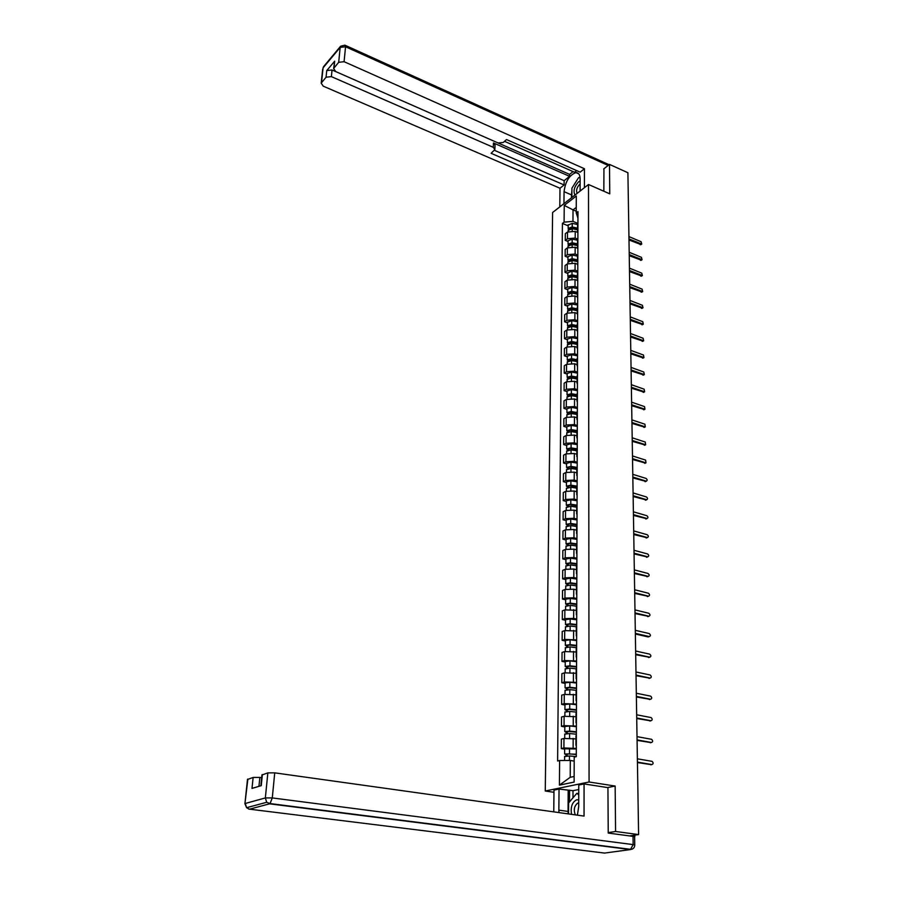 <?xml version="1.0" encoding="UTF-8"?>
<svg xmlns="http://www.w3.org/2000/svg" width="898" height="898" viewBox="0 0 898 898"><rect width="100%" height="100%" fill="white"/><g stroke="black" fill="none" stroke-linecap="round" stroke-linejoin="round"><path stroke-width="1.35" d="M553.965 792.305L545.266 791.003L589.077 781.99L588.504 184.505L609.764 193.833L609.495 164.401L627.904 172.73L638.601 834.579L615.568 831.481L615.152 786.053L589.077 781.99M588.504 184.505L552.607 212.5L545.266 791.003M634.594 836.79L633.786 835.297M638.601 834.579L630.273 835.814L633.797 836.285M608.238 832.614L615.568 831.481M609.495 164.401L603.703 168.947M577.526 232.346L575.225 231.392L567.502 232.054L565.313 233.693L565.257 240.361L567.446 238.733L575.191 238.082L577.874 239.182M577.919 224.444L577.571 225.903M568.075 241.506L565.257 240.361M577.897 233.401L577.897 231.179M577.481 248.196L575.158 247.253L567.39 247.893L565.19 249.509L565.134 256.256L567.334 254.65L575.135 254.022L577.829 255.099M577.874 240.406L577.526 241.831M567.963 257.389L565.134 256.256M577.841 249.408L577.852 247.208M577.796 265.606L577.459 264.214L575.09 263.294L567.278 263.922L565.067 265.516L565.01 272.352L567.222 270.769L575.068 270.141L577.773 271.218M577.818 256.547L577.47 257.962M567.862 273.463L565.01 272.352M577.481 257.322L577.796 263.44M577.403 280.468L575.023 279.536L567.166 280.154L564.932 281.714L564.887 288.628L567.109 287.079L575.001 286.473L577.728 287.528M577.773 272.902L577.425 274.283M567.749 289.74L564.887 288.628M577.74 282.006L577.751 279.873M577.347 296.901L574.956 295.981L567.042 296.576L564.808 298.114L564.752 305.107L566.997 303.591L574.933 302.996L577.672 304.04M577.717 289.448L577.369 290.806M567.637 306.196L564.752 305.107M577.695 298.596L577.695 296.508M577.302 313.525L574.888 312.616L566.93 313.2L564.674 314.715L564.618 321.798L566.885 320.294L574.866 319.722L577.627 320.754M577.672 306.196L577.313 307.543M567.525 322.865L564.618 321.798M577.639 315.4L577.65 313.346M577.246 330.363L574.821 329.465L566.818 330.026L564.55 331.508L564.494 338.681L566.761 337.21L574.799 336.66L577.571 337.67M577.616 323.157L577.268 324.47M567.413 339.736L564.494 338.681M577.594 332.417L577.594 330.397M577.19 347.403L574.754 346.527L566.694 347.066L564.415 348.525L564.359 355.788L566.638 354.34L574.72 353.801L577.526 354.8M577.56 340.331L577.212 341.622M567.3 356.82L564.359 355.788M577.537 349.648L577.537 347.661M577.133 364.655L574.686 363.791L566.571 364.319L564.281 365.744L564.225 373.097L566.526 371.682L574.653 371.166L577.47 372.142M577.515 357.718L577.156 358.987M567.177 374.118L564.225 373.097M577.481 367.091L577.493 365.138M577.077 382.121L574.619 381.28L566.447 381.785L564.146 383.177L564.09 390.619L566.402 389.249L574.585 388.744L577.414 389.71M577.459 375.33L577.1 376.576M567.065 391.629L564.09 390.619M577.425 384.748L577.436 382.84M577.021 399.812L574.54 398.981L566.324 399.475L564.011 400.834L563.944 408.377L566.279 407.03L574.507 406.547L577.358 407.49M577.403 393.156L577.044 394.379M566.941 409.365L563.944 408.377M577.369 402.641L577.38 400.777M576.965 417.738L574.473 416.919L566.2 417.39L563.865 418.715L563.809 426.348L566.144 425.035L574.439 424.574L577.302 425.495M577.347 411.228L576.987 412.418M566.818 427.313L563.809 426.348M577.324 420.758L577.324 418.939M576.909 435.878L574.394 435.081L566.077 435.53L563.731 436.821L563.663 444.555L566.021 443.275L574.361 442.837L577.246 443.747M577.291 429.525L576.92 430.681M566.694 445.509L563.663 444.555M577.268 439.111L577.268 437.337M576.853 454.253L574.316 453.479L565.953 453.905L563.585 455.163L563.517 462.998L565.897 461.752L574.282 461.325L577.19 462.223M577.234 448.057L576.864 449.191M566.571 463.929L563.517 462.998M577.201 457.711L577.212 455.971M576.785 472.876L574.249 472.112L565.819 472.516L563.439 473.751L563.372 481.676L565.762 480.475L574.215 480.071L577.133 480.935M577.178 466.837L576.808 467.937M566.447 482.585L563.372 481.676M577.145 476.546L577.156 474.851M576.729 491.734L574.17 490.993L565.684 491.374L563.293 492.564L563.226 500.601L565.628 499.434L574.136 499.052L577.077 499.894M577.122 485.863L576.74 486.929M566.324 501.488L563.226 500.601M577.088 495.629L577.1 493.99M576.673 510.85L574.091 510.12L565.549 510.479L563.147 511.636L563.08 519.774L565.493 518.64L574.058 518.281L577.021 519.111M577.066 505.136L576.684 506.18M566.189 520.638L563.08 519.774M577.032 514.969L577.032 513.375M576.606 530.202L574.013 529.494L565.414 529.842L562.99 530.954L562.923 539.204L565.358 538.104L573.979 537.767L576.954 538.576M576.999 524.679L576.617 525.689M566.066 540.046L562.923 539.204M576.976 534.568L576.976 533.019M576.55 549.823L573.934 549.138L565.28 549.453L562.833 550.53L562.777 558.882L565.224 557.826L573.901 557.523L576.898 558.298M576.943 544.469L576.561 545.445M565.931 559.701L562.777 558.882M576.909 554.425L576.92 552.932M576.482 569.702L573.844 569.04L565.145 569.332L562.687 570.365L562.619 578.84L565.078 577.818L573.811 577.537L576.842 578.29M576.875 564.539L576.494 565.482M565.796 579.625L562.619 578.84M576.853 574.552L576.853 573.115M576.415 589.851L573.766 589.2L564.999 589.481L562.53 590.469L562.462 599.056L564.943 598.079L573.732 597.821L576.774 598.551M576.819 584.879L576.426 585.788M565.661 599.819L562.462 599.056M576.785 594.959L576.785 593.567M576.348 610.281L564.864 609.899L562.373 610.842L562.305 619.541L564.797 618.621L573.654 618.385L576.707 619.092M576.752 605.499L576.359 606.375M565.516 620.282L562.305 619.541M576.718 615.635L576.729 614.311M576.28 630.98L564.719 630.598L562.204 631.496L562.137 640.319L564.651 639.432L576.651 639.915M576.696 626.4L576.303 627.242M565.381 641.037L562.137 640.319M576.662 636.615L576.662 635.335M576.224 651.97L564.573 651.578L562.047 652.431L561.968 661.377L564.505 660.535L576.583 661.018M576.628 647.604L576.235 648.401M565.235 662.062L561.968 661.377M576.595 657.875L576.595 656.663M576.146 673.242L564.415 672.849L561.879 673.657L561.811 682.727L564.359 681.941L576.516 682.413M576.561 669.089L576.157 669.852M565.1 683.389L561.811 682.727M576.527 679.427L576.527 678.282M576.078 694.816L564.27 694.423L561.71 695.175L561.643 704.38L564.202 703.639L576.449 704.122M576.494 690.888L576.089 691.606M564.954 705.009L561.643 704.38M576.46 701.293L576.46 700.204M576.011 716.705L564.112 716.29L561.542 717.008L561.463 726.325L564.056 725.64L576.381 726.123M576.426 713.001L576.022 713.674M564.797 726.931L561.463 726.325M576.393 723.462L576.393 722.441M575.944 738.886L563.966 738.47L561.362 739.133L561.295 748.595L563.899 747.955L576.314 748.438M576.359 735.417L575.955 736.046M564.651 749.168L561.295 748.595M576.325 745.957L576.325 745.003M576.247 211.243L573.025 209.874L572.969 221.368L577.919 223.445M577.942 218.18L576.235 212.893L576.303 196.011L564.236 205.395L573.025 209.874L576.258 207.393M574.204 761.122L570.309 760.471L570.219 777.309L559.42 785.144L574.125 782.068L574.215 757.126L576.292 756.644L577.964 211.58L576.235 212.893M559.42 785.144L559.622 760.527L570.309 760.471M572.969 221.368L564.09 222.143L562.417 223.422L557.613 760.999L559.622 760.527M564.09 222.143L564.236 205.395M607.508 787.568L615.152 786.053M570.219 777.309L574.148 776.467M568.176 225.813L562.417 223.422M641.015 244.57L628.993 240.002M628.97 238.89L641.744 244.065L641.105 241.73L628.937 236.601M577.571 229.057L571.656 227.778L569.747 228.766M577.571 228.126L572.239 226.97L568.165 228.361L568.557 229.394M577.841 224.567L572.25 223.355L568.187 225.106M577.56 229.832L572.228 228.676L568.153 230.427M641.329 260.196L629.251 255.683M629.229 254.594L642.059 259.713L641.43 257.344L629.195 252.271M641.655 276.012L629.498 271.566M629.487 270.489L642.373 275.54L641.756 273.149L629.442 268.132M563.955 203.644L564.056 191.678C565.437 181.351 569.411 174.998 575.988 172.618C578.649 172.674 580.029 174.784 580.142 178.949L580.108 191.049M584.43 187.682L584.441 168.734L580.153 172.158L506.517 139.549L503.25 142.456L498.143 142.973L335.684 71.559L333.641 68.472L334.685 61.165L326.749 70.583L332.047 69.977L569.59 174.392L573.07 171.597M504.519 141.323L574.63 172.281L576.696 170.62M569.59 174.392L569.579 176.334L564.146 180.689L564.112 184.954L559.993 188.243L323.235 86.163L321.192 83.155L326.064 77.217L326.749 70.583M559.802 206.888L559.993 188.243M584.441 168.734L344.091 61.693L338.692 62.321L333.641 68.472M332.047 69.977L331.373 76.622L493.294 147.328L494.877 149.539L491.116 153.311L564.112 184.954M331.373 76.622L326.064 77.217M603.939 168.757L603.849 191.229M493.294 147.328L493.451 142.95L569.579 176.334M334.247 62.557L334.325 61.794M493.451 142.95L495.034 145.173L494.888 149.012M494.439 150.325L564.146 180.689M571.476 197.785L571.487 194.877L564.056 191.678M576.909 180.296L574.26 184.472M571.903 191.139L571.487 194.877M577.392 815.16L578.716 806.483L578.772 785.02L584.07 783.932L584.048 816.091L274.732 772.852L272.285 797.929L633.157 844.603L633.034 836.375L608.238 833.075L607.935 787.625L584.07 783.932M568.153 813.869L568.064 811.444L558.859 810.142L558.938 812.578M558.859 810.142L559.039 789.061L553.987 790.105L553.763 811.859M578.761 789.533L573.014 790.689L559.039 789.061M261.677 777.679L259.859 777.421L258.938 786.345M247.478 779.498L253.135 777.444L259.859 777.421M261.947 775.03L267.851 772.875L274.732 772.852M253.135 777.444L251.99 788.399L261.251 785.66L262.373 774.57M633.034 836.375L634.628 836.936L634.751 845.029M568.064 811.444L568.176 790.442M569.568 790.161L569.5 801.892M573.014 790.689L572.991 797.817M580.13 180.981L578.57 181.845C574.226 186.694 573.025 191.106 574.967 195.068M580.13 184.023L579.681 184.326C576.729 187.592 575.887 190.601 577.167 193.351M571.869 197.47L571.925 188.165L578.581 177.658L580.074 177.647M578.739 799.938L576.808 799.748C572.217 801.981 570.443 806.842 571.51 814.329M578.727 802.969L577.481 803.25C574.159 806.18 573.452 810.063 575.337 814.868M568.535 813.925L568.602 802.947L576.819 793.338L578.75 794.842M578.75 793.63L576.819 793.338M577.515 244.806L571.577 243.549L569.68 244.548M577.515 243.886L572.149 242.741L568.052 244.121L568.479 245.154M577.874 240.305L572.172 239.093L568.075 240.81M577.515 245.614L572.149 244.481L568.041 246.198M577.47 260.746L571.487 259.5L569.601 260.521M577.47 259.836L572.071 258.714L567.951 260.061L568.4 261.105M577.818 256.211L572.093 255.01L567.974 256.705M577.459 261.587L572.06 260.465L567.94 262.149M641.991 292.007L629.767 287.629M629.745 286.574L642.687 291.558L642.092 289.134L629.711 284.183M642.317 308.194L630.026 303.883M630.003 302.851L643.002 307.767L642.418 305.309L629.969 300.437M642.654 324.571L630.295 320.339M630.273 319.318L643.316 324.167L642.766 321.686L630.239 316.882M577.414 276.887L571.397 275.641L569.545 276.696M577.414 275.989L571.981 274.867L567.839 276.202L568.322 277.246M577.773 272.319L572.004 271.117L567.862 272.79M577.414 277.763L571.981 276.64L567.828 278.301M577.358 293.208L571.308 291.985L569.478 293.062M577.369 292.333L571.903 291.221L567.727 292.535L568.254 293.59M577.728 288.606L571.925 287.427L567.749 289.077M577.358 294.117L571.891 293.017L567.716 294.645M577.313 309.731L571.218 308.53L569.422 309.619M577.313 308.867L571.813 307.778L567.615 309.058L568.176 310.124M577.672 305.107L571.835 303.939L567.637 305.556M577.302 310.686L571.802 309.597L567.603 311.191M642.99 341.15L630.564 336.997M630.542 335.987L643.641 340.769L643.103 338.254L630.508 333.517M577.257 326.468L571.128 325.278L569.108 325.873L569.377 326.389M577.257 325.615L571.723 324.537L567.502 325.794L568.108 326.872M577.627 321.798L571.745 320.653L567.525 322.236M577.257 327.444L571.723 326.378L567.491 327.95M643.338 357.932L630.834 353.857M630.823 352.869L643.967 357.572L643.451 355.024L630.778 350.366M577.201 343.406L571.038 342.228L568.995 342.811L569.343 343.362M577.201 342.565L571.644 341.498L567.39 342.733L568.041 343.822M577.571 338.703L571.656 337.569L567.413 339.118M577.201 344.428L571.633 343.362L567.379 344.899M643.686 374.926L631.114 370.919M631.092 369.954L644.304 374.578L643.799 372.008L631.058 367.417M577.145 360.547L570.948 359.391L568.894 359.963L569.332 360.547M577.145 359.728L571.555 358.672L567.278 359.885L567.985 360.974M577.515 355.81L571.566 354.699L567.3 356.214M577.145 361.613L571.543 360.558L567.267 362.074M644.034 392.123L631.384 388.194M631.373 387.251L644.629 391.797L644.158 389.193L631.328 384.681M577.088 377.912L570.847 376.767L568.793 377.328L569.332 377.935M577.1 377.104L571.465 376.071L567.154 377.25L567.929 378.35M577.47 373.141L571.476 372.041L567.188 373.523M577.088 379.012L571.454 377.979L567.143 379.45M644.394 409.533L631.676 405.694M631.653 404.762L644.966 409.219L644.517 406.592L631.62 402.169M577.032 395.49L570.758 394.357L568.681 394.907L569.186 395.58M577.044 394.693L571.364 393.683L567.042 394.828L567.884 395.939M577.414 390.686L571.386 389.597L567.065 391.045M569.276 395.569L569.287 394.447M577.032 396.624L571.353 395.614L567.031 397.051M644.753 427.156L631.956 423.407M631.945 422.498L645.303 426.876L644.887 424.204L631.9 419.871M576.976 413.282L570.657 412.182L568.569 412.721L568.928 413.462M576.987 412.519L571.274 411.52L566.919 412.631L567.839 413.754M577.358 408.444L571.296 407.378L566.941 408.792M569.175 413.428L569.175 412.261M576.976 414.472L571.263 413.473L566.907 414.876M645.123 445.004L632.248 441.333M632.237 440.447L645.651 444.746L645.258 442.041L632.192 437.786M576.92 431.309L570.567 430.221L568.456 430.748L568.636 431.579M576.92 430.557L571.184 429.581L566.795 430.658L567.805 431.803M577.302 426.438L571.207 425.383L566.829 426.763M569.063 431.511L569.074 430.299M576.92 432.544L571.173 431.556L566.784 432.926M645.494 463.076L632.54 459.507M632.529 458.631L645.988 462.84L645.628 460.102L632.484 455.937M576.864 449.572L570.466 448.506L568.344 449.011L568.962 449.584L568.299 449.932M576.864 448.832L571.083 447.866L566.672 448.921L567.794 450.078M577.246 444.656L571.106 443.623L566.705 444.97M568.962 449.831L568.962 448.573M576.864 450.841L571.072 449.876L566.66 451.2M645.864 481.384L632.843 477.893M632.821 477.051L646.347 481.16C647.503 480.441 647.391 479.521 646.01 478.398L632.787 474.324M576.808 468.071L570.365 467.016L568.232 467.51L568.849 468.071L567.918 468.554M576.83 467.353L570.993 466.399L566.548 467.42L567.805 468.588M577.19 463.121L571.016 462.1L566.582 463.402M568.849 468.386L568.849 467.083M576.797 469.385L570.982 468.43L566.537 469.721M646.246 499.928L633.146 496.527M633.124 495.707L646.695 499.715C647.896 499.007 647.795 498.076 646.392 496.931L633.079 492.946M576.74 486.806L570.264 485.773L568.12 486.245L568.737 486.795L567.716 487.3L566.425 486.166L566.447 482.08M576.898 486.121L570.892 485.167L566.425 486.166M577.133 481.811L570.915 480.823L566.458 481.822M568.737 487.176L568.737 485.84M576.74 488.164L570.881 487.232L566.413 488.478M646.627 518.696L633.449 515.407M633.438 514.61L647.054 518.516C648.3 517.809 648.21 516.866 646.785 515.688L633.393 511.804M576.684 505.776L570.163 504.766L567.996 505.226L568.625 505.765L567.592 506.259L566.301 505.147L566.324 500.994M577.044 505.159L570.791 504.193L566.301 505.147M577.077 500.747L570.814 499.782L566.324 500.747M568.625 506.225L568.625 504.833M576.684 507.19L570.78 506.281L566.279 507.482M647.009 537.722L633.752 534.523M633.741 533.749L647.413 537.554C648.704 536.858 648.625 535.904 647.177 534.703L633.696 530.909M576.718 525.016L570.05 524.017L567.884 524.466L568.513 524.982L567.48 525.453L566.167 524.376L566.2 520.167M576.999 524.41L570.69 523.455L566.167 524.376M577.021 519.942L570.713 518.988L566.2 519.92M568.501 525.521L568.513 524.073M576.617 526.464L570.679 525.577L566.155 526.733M647.402 556.996L634.067 553.898M634.055 553.146L647.772 556.839C649.108 556.154 649.041 555.189 647.57 553.954L634.01 550.272M576.875 544.536L569.949 543.526L567.761 543.952L568.389 544.457L567.356 544.918L566.032 543.862L566.066 539.586M576.943 543.907L570.589 542.976L566.032 543.862M576.954 539.384L570.612 538.452L566.066 539.35M568.389 545.064L568.4 543.582M576.561 545.995L570.578 545.12L566.021 546.242M647.806 576.516L634.381 573.519M634.37 572.801L648.143 576.381C649.523 575.708 649.467 574.731 647.974 573.463L634.325 569.882M576.875 564.292L569.837 563.293L567.637 563.697L568.277 564.18L567.233 564.629L565.897 563.618L565.931 559.263M576.886 563.675L570.488 562.765L565.897 563.618M576.898 559.084L570.511 558.174L565.931 559.039M568.277 564.876L568.277 563.338M576.494 565.785L570.477 564.943L565.886 566.009M648.199 596.294L634.706 593.41M634.695 592.714L648.513 596.182C649.939 595.509 649.905 594.532 648.39 593.23L634.65 589.761M576.819 584.295L569.736 583.318L567.514 583.711L568.153 584.183L567.109 584.609L565.762 583.633L565.796 579.21M576.819 583.7L570.387 582.813L565.762 583.633M576.83 579.053L570.41 578.166L565.796 578.986M568.153 584.957L568.165 583.363M576.426 585.844L570.376 585.013L565.751 586.046M648.614 616.342L635.032 613.559M635.021 612.896L648.895 616.241C650.365 615.579 650.332 614.591 648.805 613.255L634.976 609.899M576.752 604.567L569.624 603.624L567.39 603.995L568.041 604.444L566.975 604.859L565.628 603.916L565.661 599.426M576.763 603.995L570.275 603.142L565.628 603.916M576.774 599.292L570.297 598.427L565.661 599.202M568.03 605.308L568.041 603.669M576.37 606.172L570.264 605.375L565.617 606.352M566.975 605.454L566.975 604.859M635.357 633.348L649.288 636.57L648.143 636.94L635.369 633.988M649.288 636.57C650.803 635.919 650.781 634.92 649.22 633.561L635.301 630.317M576.696 625.12L569.512 624.2L567.267 624.559L567.918 624.986L566.851 625.378L565.493 624.469L565.527 619.912M576.696 624.57L570.174 623.74L565.493 624.469M576.707 619.8L570.196 618.958L565.527 619.699M567.906 625.94L567.918 624.233M576.336 626.793L570.163 625.996L565.471 626.927M566.84 626.074L566.851 625.378M649.411 657.28L635.694 654.687M635.683 654.081L649.714 657.179C651.23 656.539 651.218 655.518 649.681 654.137L635.638 651.005M576.628 645.954L569.399 645.067L567.132 645.393L567.794 645.808L566.717 646.178L565.347 645.314L565.381 640.678M576.628 645.426L570.062 644.618L565.347 645.314M576.651 640.588L570.084 639.78L565.381 640.476M567.783 646.852L567.794 645.09M576.482 647.705L570.05 646.919L565.336 647.795M566.717 646.975L566.717 646.178M649.804 678.17L636.042 675.678M636.031 675.094L650.141 678.08C651.656 677.429 651.656 676.407 650.152 674.993L635.975 671.973M576.561 667.079L569.287 666.215L566.582 667.27L565.212 666.439L565.246 661.725M576.572 666.574L569.949 665.788L565.212 666.439M576.583 661.669L569.972 660.883L565.246 661.534M567.659 668.056L567.671 666.237M576.561 668.898L569.938 668.112L565.19 668.943M566.582 668.168L566.582 667.27M650.197 699.362L636.379 696.949M636.368 696.399L650.579 699.25C652.094 698.61 652.105 697.566 650.635 696.141L636.323 693.234M576.505 688.485L569.164 687.655L566.447 688.654L565.067 687.868L565.1 683.075M576.505 688.014L569.837 687.262L565.067 687.868M576.516 683.041L569.871 682.278L565.1 682.895M567.536 689.552L567.547 687.677M576.494 690.371L569.826 689.619L565.044 690.394M566.447 689.653L566.447 688.654M650.59 720.836L636.727 718.512M636.727 717.996L651.028 720.724C652.532 720.084 652.565 719.029 651.117 717.581L636.671 714.786M576.437 710.206L569.051 709.398L566.312 710.329L564.921 709.588L564.954 704.717M576.437 709.757L569.725 709.027L564.921 709.588M576.449 704.717L569.747 703.976L564.954 704.548M567.401 711.351L567.413 709.409M576.426 712.148L569.714 711.418L564.898 712.136M566.301 711.452L566.312 710.329M650.994 742.601L637.086 740.379M637.075 739.896L651.477 742.489C652.981 741.849 653.026 740.794 651.6 739.312L637.019 736.641M576.37 732.218L568.928 731.443L566.178 732.319L564.775 731.612L564.808 726.662M576.37 731.803L569.613 731.095L564.775 731.612M576.381 726.684L569.635 725.977L564.808 726.504M567.267 733.453L567.278 731.455M576.359 734.227L569.601 733.52L564.752 734.182M566.167 733.543L566.178 732.319M651.398 764.669L637.445 762.559M637.434 762.099L651.937 764.557C653.441 763.917 653.497 762.851 652.105 761.358L637.378 758.81M576.303 754.545L568.804 753.804L566.032 754.612L564.618 753.95L564.651 748.921M576.303 754.163L564.618 753.95M576.314 748.977L564.651 748.764M567.132 755.869L567.154 753.815M576.292 756.61L569.478 755.948L564.606 756.554M566.021 755.959L566.032 754.612M573.126 747.888L573.16 738.403M573.216 725.55L573.25 716.189M573.306 703.516L573.339 694.289M573.395 681.784L573.429 672.681M573.474 660.356L573.519 651.387M573.564 639.23L573.598 630.374M573.654 618.385L573.687 609.652M573.732 597.821L573.766 589.2M573.811 577.537L573.844 569.04M573.901 557.523L573.934 549.138M573.979 537.767L574.013 529.494M574.058 518.281L574.091 510.12M574.136 499.052L574.17 490.993M574.215 480.071L574.249 472.112M574.282 461.325L574.316 453.479M574.361 442.837L574.394 435.081M574.439 424.574L574.473 416.919M574.507 406.547L574.54 398.981M574.585 388.744L574.619 381.28M574.653 371.166L574.686 363.791M574.72 353.801L574.754 346.527M574.799 336.66L574.821 329.465M574.866 319.722L574.888 312.616M574.933 302.996L574.956 295.981M575.001 286.473L575.023 279.536M575.068 270.141L575.09 263.294M575.135 254.022L575.158 247.253M575.191 238.082L575.225 231.392M564.056 725.64L564.112 716.29M564.202 703.639L564.27 694.423M564.359 681.941L564.415 672.849M564.505 660.535L564.573 651.578M564.651 639.432L564.719 630.598M564.797 618.621L564.864 609.899M564.943 598.079L564.999 589.481M565.078 577.818L565.145 569.332M565.224 557.826L565.28 549.453M565.358 538.104L565.414 529.842M565.493 518.64L565.549 510.479M565.628 499.434L565.684 491.374M565.762 480.475L565.819 472.516M565.897 461.752L565.953 453.905M566.021 443.275L566.077 435.53M566.144 425.035L566.2 417.39M566.279 407.03L566.324 399.475M566.402 389.249L566.447 381.785M566.526 371.682L566.571 364.319M566.638 354.34L566.694 347.066M566.761 337.21L566.818 330.026M566.885 320.294L566.93 313.2M566.997 303.591L567.042 296.576M567.109 287.079L567.166 280.154M567.222 270.769L567.278 263.922M567.334 254.65L567.39 247.893M567.446 238.733L567.502 232.054M563.899 747.955L563.966 738.47M641.15 244.02L640.173 244.705M570.275 228.642L570.275 227.89M572.239 226.97L572.25 223.355M572.217 230.797L572.228 228.676M641.475 259.668L640.487 260.33M641.801 275.495L640.813 276.146M334.685 61.165L334 67.844M338.692 62.321L340.174 47.392L323.089 67.844L321.529 82.571M608.17 165.445L345.55 46.752L344.091 61.693M340.174 47.392L345.55 46.752L344.888 45.169L340.645 46.202L340.174 47.392M323.089 67.844L323.561 66.677L323.089 67.844M322.674 69.168L321.192 83.155M248.667 809.064L604.545 853.078L630.407 849.575L269.557 803.833L249.386 809.21L246.602 807.706L245.3 803.474L265.348 797.929L267.851 772.875M247.882 779.071L244.907 803.867M265.348 797.929L266.706 802.284L270.051 803.575L272.285 797.929L265.348 797.929M247.5 779.262L244.918 803.643L246.602 807.706L266.706 802.284L270.051 803.575L631.025 849.373C633.393 848.969 634.628 847.555 634.751 845.141L633.157 844.603L630.407 849.575L632.248 849.081M570.174 244.436L570.185 243.65M572.149 242.741L572.172 239.093M572.138 246.658L572.149 244.481M570.084 260.42L570.084 259.601M572.071 258.714L572.093 255.01M572.048 262.721L572.06 260.465M642.137 291.502L641.138 292.153M642.474 307.711L641.464 308.351M642.811 324.111L641.801 324.739M569.983 276.606L569.994 275.753M571.981 274.867L572.004 271.117M571.97 278.964L571.981 276.64M569.893 292.973L569.893 292.086M571.903 291.221L571.925 287.427M571.88 295.408L571.891 293.017M569.792 309.552L569.792 308.631M571.813 307.778L571.835 303.939M571.79 312.055L571.802 309.597M643.159 340.712L642.137 341.33M569.691 326.333L569.691 325.368M571.723 324.537L571.745 320.653M571.7 328.915L571.723 326.378M643.507 357.516L642.474 358.111M569.59 343.317L569.59 342.318M571.644 341.498L571.656 337.569M571.611 345.977L571.633 343.362M643.855 374.522L642.822 375.106M569.489 360.513L569.489 359.481M571.555 358.672L571.566 354.699M571.521 363.252L571.543 360.558M644.214 391.741L643.17 392.314M569.388 377.935L569.388 376.846M571.465 376.071L571.476 372.041M571.431 380.741L571.454 377.979M644.573 409.174L643.529 409.735M571.364 393.683L571.386 389.597M571.341 398.465L571.353 395.614M644.944 426.819L643.888 427.369M571.274 411.52L571.296 407.378M571.251 416.403L571.263 413.473M645.314 444.69L644.248 445.228M571.184 429.581L571.207 425.383M571.15 434.576L571.173 431.556M645.684 462.784L644.618 463.312M571.083 447.866L571.106 443.623M571.061 452.974L571.072 449.876M646.066 481.115L644.989 481.62M570.993 466.399L571.016 462.1M570.96 471.618L570.982 468.43M646.448 499.681L645.37 500.164M570.892 485.167L570.915 480.823M570.859 490.51L570.881 487.232M646.841 518.483L645.752 518.954M570.791 504.193L570.814 499.782M570.769 509.649L570.78 506.281M647.234 537.52L646.133 537.981M570.69 523.455L570.713 518.988M570.668 529.034L570.679 525.577M647.626 556.816L646.526 557.254M570.589 542.976L570.612 538.452M570.556 548.678L570.578 545.12M648.042 576.359L646.919 576.785M570.488 562.765L570.511 558.174M570.455 568.591L570.477 564.943M648.446 596.171L647.323 596.575M570.387 582.813L570.41 578.166M570.353 588.774L570.376 585.013M648.861 616.23L647.739 616.623M570.275 603.142L570.297 598.427M570.241 609.226L570.264 605.375M570.174 623.74L570.196 618.958M570.14 629.969L570.163 625.996M649.714 657.179L648.569 657.538M570.062 644.618L570.084 639.78M570.028 650.983L570.05 646.919M650.141 678.08L648.985 678.405M569.949 665.788L569.972 660.883M569.916 672.299L569.938 668.112M650.579 699.25L649.422 699.564M569.837 687.262L569.871 682.278M569.803 693.918L569.826 689.619M651.028 720.724L649.86 721.015M569.725 709.027L569.747 703.976M569.691 715.829L569.714 711.418M651.477 742.489L650.298 742.758M569.613 731.095L569.635 725.977M569.579 738.055L569.601 733.52M651.937 764.557L650.747 764.815M569.5 753.489L569.523 748.292M569.455 760.483L569.478 755.948M575.921 745.329L575.955 735.765M575.988 722.8L576.022 713.36M576.067 700.586L576.089 691.28M576.134 678.675L576.168 669.504M576.202 657.078L576.235 648.03M576.269 635.784L576.303 626.86M576.336 614.771L576.37 605.97M576.404 594.049L576.426 585.373M576.471 573.62L576.494 565.055M576.538 553.449L576.561 545.007M576.595 533.558L576.628 525.229M576.662 513.937L576.684 505.709M576.718 494.562L576.752 486.447M576.785 475.446L576.808 467.431M576.842 456.588L576.864 448.674M576.898 437.966L576.931 430.153M576.965 419.579L576.987 411.879M577.021 401.428L577.044 393.829M577.077 383.513L577.1 376.004M577.133 365.823L577.156 358.414M577.19 348.357L577.212 341.038M577.246 331.115L577.268 323.875M577.291 314.076L577.313 306.925M577.347 297.249L577.369 290.189M577.403 280.625L577.425 273.654M577.504 247.994L577.526 241.18M577.56 231.965L577.582 225.241M634.841 835.14L634.852 836.577M641.744 244.065L640.768 244.75M568.165 228.361L568.187 224.758M568.142 231.65L568.153 230.079M642.059 259.713L641.071 260.375M642.373 275.54L641.374 276.191M578.727 173.819L575.988 172.618M340.645 46.202L323.561 66.677M345.404 45.405L609.091 164.716M261.98 774.772L260.858 785.772M578.727 803.429L577.481 803.25M568.052 244.121L568.086 240.473M568.03 247.5L568.041 245.85M567.951 260.061L567.974 256.368M567.929 263.541L567.94 261.812M642.687 291.558L641.677 292.198M643.002 307.767L641.991 308.396M643.316 324.167L642.306 324.784M567.839 276.202L567.862 272.453M567.817 279.772L567.828 277.965M567.727 292.535L567.761 288.741M567.704 296.194L567.716 294.32M567.615 309.058L567.648 305.23M567.592 312.83L567.603 310.876M643.641 340.769L642.62 341.375M567.502 325.794L567.536 321.911M567.48 329.667L567.491 327.624M643.967 357.572L642.946 358.167M567.39 342.733L567.413 338.804M567.368 346.718L567.379 344.585M644.304 374.578L643.26 375.162M567.278 359.885L567.3 355.9M567.244 363.971L567.267 361.759M644.629 391.797L643.585 392.37M567.154 377.25L567.188 373.22M567.132 381.448L567.143 379.147M644.966 409.219L643.922 409.78M567.042 394.828L567.065 390.753M567.008 399.139L567.031 396.759M645.303 426.876L644.248 427.414M566.919 412.631L566.952 408.5M566.885 417.065L566.907 414.584M645.651 444.746L644.584 445.273M566.795 430.658L566.829 426.483M566.773 435.216L566.784 432.645M645.988 462.84L644.921 463.357M566.672 448.921L566.705 444.69M566.649 453.602L566.66 450.931M646.347 481.16L645.269 481.665M566.548 467.42L566.582 463.132M566.515 472.225L566.537 469.452M646.695 499.715L645.606 500.208M566.391 491.083L566.413 488.22M647.054 518.516L645.965 518.988M566.268 510.199L566.279 507.235M647.413 537.554L646.313 538.014M566.133 529.562L566.155 526.486M647.772 556.839L646.672 557.288M565.998 549.194L566.021 546.006M648.143 576.381L647.031 576.808M565.863 569.074L565.886 565.785M648.513 596.182L647.402 596.586M565.729 589.234L565.751 585.822M648.895 616.241L647.772 616.634M565.594 609.663L565.617 606.139M565.448 630.374L565.482 626.725M565.313 651.364L565.336 647.604M565.168 672.647L565.19 668.763M565.022 694.233L565.044 690.214M564.876 716.121L564.898 711.968M564.73 738.313L564.752 734.025M564.573 760.505L564.606 756.408"/></g></svg>
